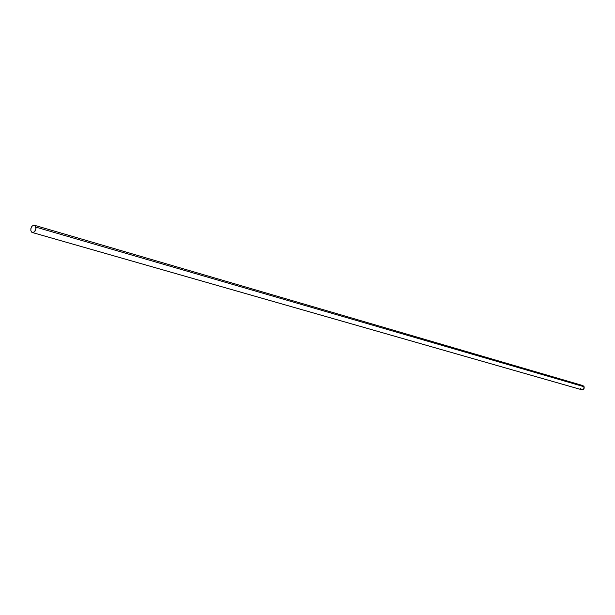 <?xml version="1.0" encoding="UTF-8"?>
<svg xmlns="http://www.w3.org/2000/svg" width="615" height="615" viewBox="0 0 615 615"><rect width="100%" height="100%" fill="white"/><g stroke="black" fill="none" stroke-linecap="round" stroke-linejoin="round"><path stroke-width="0.92" d="M32.341 232.524L581.69 389.733C583.574 389.764 584.381 388.772 584.112 386.75L582.889 385.582L34.44 225.275L35.893 227.12L584.112 386.75L35.893 227.12C36.001 230.548 34.809 232.347 32.326 232.516L30.85 230.656C30.75 227.227 31.942 225.436 34.425 225.267M30.85 230.656L31.673 232.163L32.564 232.57L34.571 231.724L35.977 228.496L35.07 225.62L33.671 225.221L32.172 226.066L30.873 228.565L30.85 230.656M580.452 388.557L582.251 389.795L584.089 388.396L583.689 386.074L581.552 385.713"/></g></svg>
